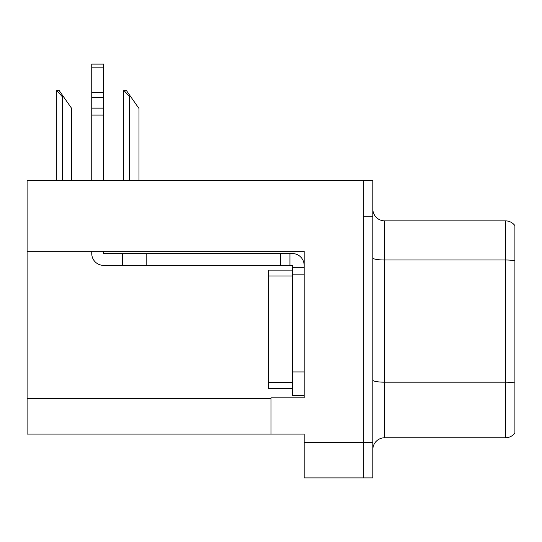 <?xml version="1.0" encoding="UTF-8"?>
<svg xmlns="http://www.w3.org/2000/svg" width="542" height="542" viewBox="0 0 542 542"><rect width="100%" height="100%" fill="white"/><g stroke="black" fill="none" stroke-linecap="round" stroke-linejoin="round"><path stroke-width="0.81" d="M304.15 251.285L304.15 397.862L271 397.862L271 434.095L304.15 434.095L304.15 477.902L363.35 477.902L363.35 442.38L363.35 477.902L372.821 477.902L372.821 442.38L363.35 442.38L363.35 180.723L27.1 180.723L27.1 251.285L304.15 251.285M27.1 251.285L27.1 434.095L271 434.095M372.821 449.603A11.843 11.843 0 0 1 384.664 437.767L505.429 437.767L505.429 220.858L384.664 220.858A11.843 11.843 0 0 1 372.821 209.016A11.843 11.843 0 0 0 384.664 220.858L384.664 437.767M363.35 180.723L372.821 180.723L372.821 216.238L363.35 216.238L363.35 442.38L304.15 442.38M514.9 225.594A11.843 11.843 0 0 0 505.429 220.858A11.843 11.843 0 0 1 514.9 225.594L514.9 433.031A11.843 11.843 0 0 1 505.429 437.767M372.821 216.238L372.821 442.38M514.9 261.637L514.9 383.004A11.843 2.053 180 0 0 505.429 382.178L384.664 382.178A11.843 2.053 0 0 1 372.821 380.125M124.152 90.738L126.55 90.738L130.697 96.659L129.518 96.659L124.152 90.738L123.596 90.738L123.596 180.723M138.989 180.723L138.989 108.502L130.697 96.659M56.896 90.738L59.302 90.738L63.448 96.659L62.262 96.659L56.896 90.738L56.348 90.738L56.348 180.723M71.734 180.723L71.734 108.502L63.448 96.659M91.747 251.285L91.747 253.534A11.843 11.843 0 0 0 103.583 265.377L122.526 265.377L122.526 253.534L292.307 253.534A11.843 11.843 0 0 1 304.15 265.384M292.307 395.613L304.15 395.613L292.307 395.613L292.307 265.377L289.943 265.377L289.943 253.534M304.15 267.741L292.307 267.741M304.15 274.848L292.307 274.848L292.314 270.112L268.629 270.112L268.629 388.512L292.307 388.512M122.526 265.377L280.471 265.377L280.471 253.534M289.943 265.377L280.471 265.377M103.583 251.285L103.583 253.534L122.526 253.534M91.747 180.723L91.747 115.067L103.583 115.067L103.583 180.723M103.583 67.879L91.747 67.879L91.747 64.098L103.583 64.098L103.583 115.067M91.747 115.067L91.747 108.122L103.583 108.122M103.583 97.574L91.747 97.574L91.747 67.879M91.747 97.574L91.747 108.122M103.583 92.587L91.747 92.587M27.1 398.573L271 398.573M514.9 260.817A11.843 2.053 180 0 0 505.429 259.991L384.664 259.991A11.843 2.053 0 0 1 372.821 257.938M129.518 180.723L129.518 96.659M62.262 180.723L62.262 96.659M304.15 371.934L292.307 371.934M146.204 265.377L146.204 253.534M268.629 382.591L292.307 382.591M268.629 276.034L292.307 276.034"/></g></svg>
